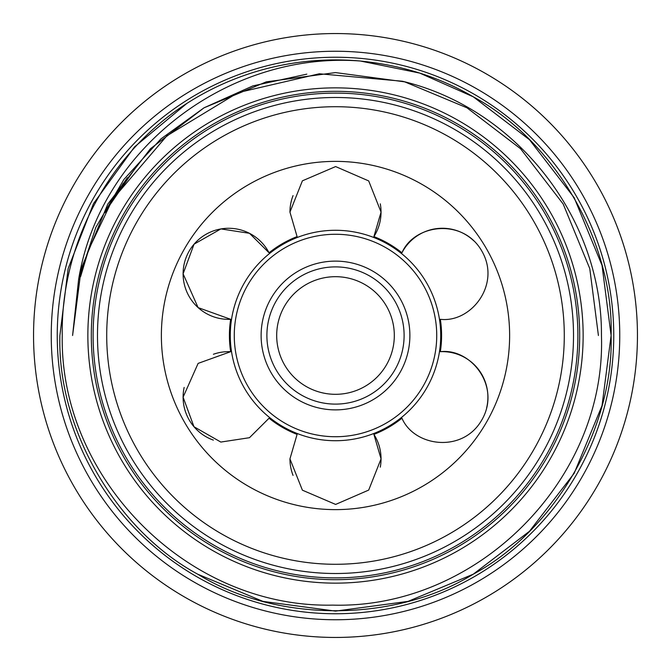 <?xml version="1.0" encoding="UTF-8"?>
<svg xmlns="http://www.w3.org/2000/svg" width="671" height="671" viewBox="0 0 671 671"><rect width="100%" height="100%" fill="white"/><g stroke="black" fill="none" stroke-linecap="round" stroke-linejoin="round"><path stroke-width="1.01" d="M577.89 335.5A242.39 242.39 0 0 0 335.5 93.11A242.39 242.39 0 0 0 93.11 335.5A242.39 242.39 0 0 0 335.5 577.89A242.39 242.39 0 0 0 577.89 335.5M619.752 335.5A284.252 284.252 0 0 0 335.5 51.248A284.252 284.252 0 0 0 51.248 335.5A284.252 284.252 0 0 0 335.5 619.752A284.252 284.252 0 0 0 619.752 335.5M613.755 335.5A278.255 278.255 0 0 1 335.5 613.755A278.255 278.255 0 0 1 57.245 335.5A278.255 278.255 0 0 1 335.5 57.245A278.255 278.255 0 0 1 613.755 335.5M335.5 409.88A74.38 74.38 0 0 1 261.12 335.5A74.38 74.38 0 0 1 335.5 261.12A74.38 74.38 0 0 1 409.88 335.5A74.38 74.38 0 0 1 335.5 409.88M335.5 266.89A68.61 68.61 0 0 0 266.89 335.5A68.61 68.61 0 0 0 335.5 404.11A68.61 68.61 0 0 0 404.11 335.5A68.61 68.61 0 0 0 335.5 266.89M335.5 394.313A58.813 58.813 0 0 1 276.687 335.5A58.813 58.813 0 0 1 335.5 276.687A58.813 58.813 0 0 1 394.313 335.5A58.813 58.813 0 0 1 335.5 394.313M335.5 230.279A105.221 105.221 0 0 1 440.721 335.5A105.221 105.221 0 0 1 335.5 440.721A105.221 105.221 0 0 1 230.279 335.5A105.221 105.221 0 0 1 335.5 230.279M335.5 234.271A101.229 101.229 0 0 1 436.729 335.5A101.229 101.229 0 0 1 335.5 436.729A101.229 101.229 0 0 1 234.271 335.5A101.229 101.229 0 0 1 335.5 234.271M91.323 335.5A244.177 244.177 0 0 0 335.5 579.677A244.177 244.177 0 0 0 579.677 335.5A244.177 244.177 0 0 0 335.5 91.323A244.177 244.177 0 0 0 91.323 335.5M583.141 335.5A247.641 247.641 0 0 1 335.5 583.141A247.641 247.641 0 0 1 87.859 335.5A247.641 247.641 0 0 1 335.5 87.859A247.641 247.641 0 0 1 583.141 335.5M59.895 335.5C57.178 428.266 115.999 530.149 197.702 574.175C276.678 622.914 394.322 622.914 473.298 574.175C555.001 530.149 613.822 428.266 611.105 335.5C613.822 428.266 555.001 530.149 473.298 574.175C394.322 622.914 276.678 622.914 197.702 574.175C115.999 530.149 57.178 428.266 59.895 335.5C57.178 428.266 115.999 530.149 197.702 574.175C276.678 622.914 394.322 622.914 473.298 574.175C555.001 530.149 613.822 428.266 611.105 335.5C613.822 428.266 555.001 530.149 473.298 574.175C394.322 622.914 276.678 622.914 197.702 574.175C115.999 530.149 57.178 428.266 59.895 335.5L68.14 268.593L93.521 203.581L134.561 146.874L186.882 103.409L134.561 146.874L93.521 203.581L68.14 268.593L59.895 335.5L68.14 268.593L93.521 203.581L134.561 146.874L186.882 103.409L134.561 146.874L93.521 203.581L68.14 268.593L59.895 335.5L68.14 268.593L93.521 203.581L134.561 146.874L186.882 103.409C109.214 153.206 60.801 243.732 62.235 335.5C59.753 479.354 188.283 608.329 332.715 605.116C476.729 609.159 606.358 479.799 601.451 335.5C602.273 218.327 516.502 108.425 402.39 81.233L319.346 73.776L238.104 92.606L166.827 135.877L112.644 199.295L88.673 249.679L80.663 276.435L78.599 279.597C99.87 148.568 228.912 50.82 360.394 61.027C401.895 65.196 439.53 77.123 473.298 96.825C555.001 140.851 613.822 242.734 611.105 335.5L602.03 265.389L574.175 197.702L529.486 139.736L473.298 96.825L419.752 73.097L360.394 61.027A275.605 275.605 0 0 0 186.882 103.409L134.561 146.874L93.521 203.581L68.14 268.593L59.895 335.5C57.178 428.266 115.999 530.149 197.702 574.175C276.678 622.914 394.322 622.914 473.298 574.175C555.001 530.149 613.822 428.266 611.105 335.5L602.03 265.389L574.175 197.702L529.486 139.736L473.298 96.825L419.752 73.097L360.394 61.027L419.752 73.097L473.298 96.825L529.486 139.736L574.175 197.702L602.03 265.389L611.105 335.5L602.03 265.389L574.175 197.702L529.486 139.736L473.298 96.825L419.752 73.097L360.394 61.027L419.752 73.097L473.298 96.825L529.486 139.736L574.175 197.702L602.03 265.389L611.105 335.5L602.03 405.611L574.175 473.298L529.486 531.264L473.298 574.175L408.043 601.384L335.5 611.105L262.957 601.384L197.702 574.175M33.55 335.5A301.95 301.95 0 0 0 335.5 637.45A301.95 301.95 0 0 0 637.45 335.5A301.95 301.95 0 0 0 335.5 33.55A301.95 301.95 0 0 0 33.55 335.5M486.618 407.951A45.553 45.553 0 0 0 440.344 351.688A106.085 106.085 0 0 0 440.344 319.312C470.992 323.011 501.229 284.538 481.895 251.189C462.931 217.496 414.057 224.257 401.946 252.791A106.085 106.085 0 0 0 373.906 236.603L381.053 212.111L368.698 180.927L335.634 166.567L302.395 180.826L289.947 212.111L297.094 236.603A106.085 106.085 0 0 0 269.054 252.791L249.486 233.307L220.902 228.92L194.045 244.185L183.099 273.81L198.104 307.603L230.656 319.312A106.085 106.085 0 0 0 230.656 351.688A45.553 45.553 0 0 0 213.395 354.271M509.625 335.5A174.124 174.124 0 0 0 335.5 161.376A174.124 174.124 0 0 0 161.376 335.5A174.124 174.124 0 0 0 335.5 509.625A174.124 174.124 0 0 0 509.625 335.5M373.906 236.603A45.553 45.553 0 0 0 380.289 203.85M293.051 195.605A45.553 45.553 0 0 0 289.947 212.111M269.054 252.791A45.553 45.553 0 0 0 183.099 273.81A45.553 45.553 0 0 0 230.656 319.312M184.156 387.419A45.553 45.553 0 0 0 183.099 397.19L193.969 426.731L220.826 442.063L249.469 437.702L269.054 418.209A106.085 106.085 0 0 0 297.094 434.397L289.947 458.889A45.553 45.553 0 0 0 293.051 475.395M230.656 351.688L198.121 363.388L183.099 397.19A45.553 45.553 0 0 0 213.361 440.101M373.906 434.397L381.053 458.889A45.553 45.553 0 0 0 373.906 434.397A106.085 106.085 0 0 0 401.946 418.209C414.057 446.601 462.495 453.546 481.711 420.121C501.405 386.857 471.117 347.913 440.344 351.688M380.289 467.15A45.553 45.553 0 0 0 381.053 458.889L368.698 490.073L335.634 504.433L302.395 490.174L289.947 458.889M106.714 335.5A228.786 228.786 0 0 0 335.5 564.286A228.786 228.786 0 0 0 564.286 335.5A228.786 228.786 0 0 0 335.5 106.714A228.786 228.786 0 0 0 106.714 335.5M573.512 335.5A238.012 238.012 0 0 1 335.5 573.512A238.012 238.012 0 0 1 97.488 335.5A238.012 238.012 0 0 1 335.5 97.488A238.012 238.012 0 0 1 573.512 335.5M473.801 240.855A45.553 45.553 0 0 0 401.946 252.791M105.028 212.002L136.976 165.712M306.823 74.154L252.824 85.922L204.043 107.805L160.948 138.889L123.917 179.434L95.844 227.385L78.599 279.597L72.585 335.5L81.233 268.61L107.805 204.043L150.438 148.744L204.043 107.805L266.295 81.854L335.5 72.585L404.705 81.854L466.957 107.805L520.562 148.744L563.195 204.043L589.767 268.61L598.415 335.5L589.767 268.61L563.195 204.043L520.562 148.744L466.957 107.805L404.705 81.854L335.5 72.585L266.295 81.854L204.043 107.805L160.948 138.889L123.917 179.434L95.844 227.385L78.599 279.597M466.957 107.805L404.705 81.854L335.5 72.585L266.295 81.854L204.043 107.805M598.415 335.5L589.767 268.61L563.195 204.043L520.562 148.744L466.957 107.805L404.705 81.854L335.5 72.585L266.295 81.854L204.043 107.805L150.438 148.744L107.805 204.043L81.233 268.61L72.585 335.5L81.233 268.61L107.805 204.043L150.438 148.744L204.043 107.805L266.295 81.854L335.5 72.585L404.705 81.854L466.957 107.805L520.562 148.744L563.195 204.043L589.767 268.61L598.415 335.5M112.644 199.295L127.364 177.681M105.011 212.64L120.696 186.899M104.953 212.741L123.254 183.267"/></g></svg>

